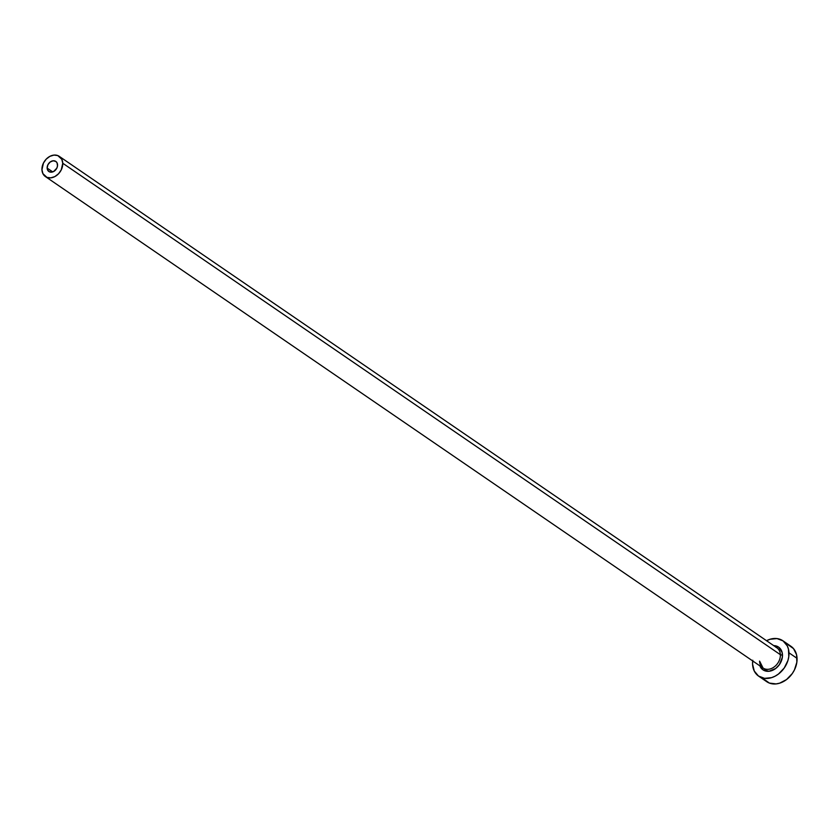 <?xml version="1.0" encoding="UTF-8"?>
<svg xmlns="http://www.w3.org/2000/svg" width="839" height="839" viewBox="0 0 839 839"><rect width="100%" height="100%" fill="white"/><g stroke="black" fill="none" stroke-linecap="round" stroke-linejoin="round"><path stroke-width="1.26" d="M57.555 164.863A6.125 4.709 124.4 0 1 54.587 170.894A6.125 4.709 124.4 0 1 48.893 171.534A6.125 4.709 124.4 0 1 47.152 168.094L52.731 171.911L47.152 168.094L47.896 164.769L50.151 162.032L53.14 160.784L55.867 161.455L57.073 162.881L57.503 165.965L56.811 168.178L53.591 171.534L49.658 171.932L47.634 170.065L47.152 168.094A6.125 4.709 124.4 0 1 50.12 162.053A6.125 4.709 124.4 0 1 55.814 161.424A6.125 4.709 124.4 0 1 57.555 164.863M759.557 661.142A12.249 9.428 -55.6 0 0 764.14 668.641A12.249 9.428 -55.6 0 0 775.058 666.25A12.249 9.428 -55.6 0 0 780.364 654.682A1.531 0.682 177.6 0 0 782.472 654.829A13.781 10.603 124.4 0 1 773.663 669.795A13.781 10.603 124.4 0 1 760.239 666.711M759.788 661.478L763.039 668.022A12.249 9.428 -55.6 0 0 774.439 666.753A12.249 9.428 -55.6 0 0 780.364 654.682A12.249 9.428 -55.6 0 0 776.893 647.802L59.275 156.369A12.249 9.428 124.4 0 1 62.757 163.248L780.364 654.682L62.757 163.248A12.249 9.428 124.4 0 1 56.821 175.32A12.249 9.428 124.4 0 1 45.432 176.589A12.249 9.428 124.4 0 1 41.95 169.698A12.249 9.428 124.4 0 1 47.886 157.638A12.249 9.428 124.4 0 1 59.275 156.369M758.655 676.15L766.731 681.688A21.447 16.497 -55.6 0 0 786.667 679.464A21.447 16.497 -55.6 0 0 797.05 658.342A21.447 16.497 -55.6 0 0 790.957 646.303L782.892 640.776A21.447 16.497 124.4 0 1 788.975 652.815L797.05 658.342L788.975 652.815A21.447 16.497 124.4 0 1 778.602 673.937A21.447 16.497 124.4 0 1 758.655 676.15A21.447 16.497 124.4 0 1 752.562 664.11A21.447 16.497 124.4 0 1 752.677 660.922M766.521 640.702A21.447 16.497 124.4 0 1 782.892 640.776M752.761 660.262L752.562 664.11L754.261 671.022L758.466 676.024L764.549 678.352L771.576 677.65L775.11 676.171L778.487 674.021L784.213 668.033L787.905 660.587L788.786 656.664L788.471 649.176L787.286 645.904L783.081 640.902L776.998 638.573L769.971 639.276L766.437 640.755M775.792 647.184A12.249 9.428 -55.6 0 1 780.364 654.682A1.531 0.682 -2.4 0 0 782.472 654.829A13.781 10.603 124.4 0 0 773.684 645.611L778.686 647.173L782.147 652.49L782.357 657.304L779.41 664.614L775.729 668.463L768.996 671.263L762.861 669.753L759.84 665.83M764.151 679.349L769.394 683.082L776.085 683.911L779.651 683.177L786.552 679.548L792.289 673.56L794.428 669.952L796.861 662.191L796.547 654.703L793.537 648.631L788.293 644.897M41.95 169.698L42.915 173.652L46.953 177.386L50.77 177.858L54.829 176.599L58.51 173.799L61.257 169.877L62.757 163.248L61.792 159.295L57.755 155.561L53.937 155.089L49.868 156.358L46.187 159.158L43.45 163.07L41.95 169.698M763.039 668.022L45.432 176.589"/></g></svg>
